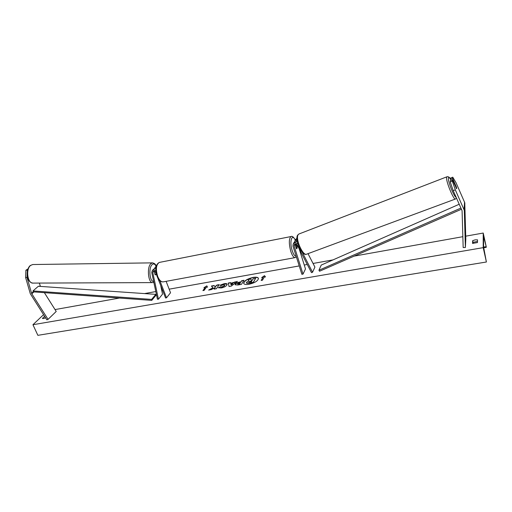 <?xml version="1.0" encoding="UTF-8"?>
<svg xmlns="http://www.w3.org/2000/svg" width="512" height="512" viewBox="0 0 512 512"><rect width="100%" height="100%" fill="white"/><g stroke="black" fill="none" stroke-linecap="round" stroke-linejoin="round"><path stroke-width="0.77" d="M308.013 253.664L314.912 267.091L312.557 272.256L302.259 252.294M294.605 241.798L294.95 240.819L296.998 239.674M295.706 239.45L296.934 238.272M296.806 241.242L296.698 240.883M296.179 241.21L297.139 240.781M297.242 241.344L294.106 242.362L293.197 244.019L292.954 246.067L301.882 274.31L303.008 274.112L294.099 245.85L294.24 244.659C295.245 243.68 296.237 243.789 297.197 244.973L311.482 272.64L312.557 272.256M294.97 244.077L296.371 248.538L296.851 248.819L297.203 246.97L296.32 244.147M293.197 244.019C294.611 242.496 296.186 242.496 297.907 244.026M299.168 248.787L305.485 268.947L303.008 274.112M450.221 181.965L452.326 181.158L455.309 189.837L453.203 190.63L450.221 181.965L450.374 180.659L452.467 179.859L456.634 188.704L456.346 186.893L452.621 178.458L452.762 177.184L450.688 177.978L450.541 179.258L452.621 178.458M453.203 190.63L462.086 210.752L463.168 247.533L465.382 247.494L464.307 210.323L455.309 189.837M451.046 180.403L450.541 179.258M452.762 177.184L456 182.669L464.768 202.714L465.811 239.155L465.382 247.494M452.467 179.859L452.326 181.158M27.034 277.491L31.661 293.549L48.058 319.36L46.861 319.834L30.336 293.805L25.6 277.504L27.034 277.491L27.149 274.701M39.36 283.072L40.422 286.4M27.616 269.984L25.901 270.234L25.6 277.504M27.277 271.642L27.334 270.221M44.371 292.666L56.218 311.456L48.058 319.36M27.974 268.902L25.901 270.234M154.445 271.949L155.155 274.81L155.866 274.701L156.224 273.978L155.488 274.925L155.021 274.682L154.285 271.162M155.872 271.072C154.579 269.952 153.376 269.818 152.256 270.675L151.757 272.557L157.427 299.219L158.432 299.219L162.522 294.163L160.723 285.542M156.058 266.989L155.066 267.507L154.541 268.557M156.57 274.874L155.558 272.275C154.867 271.136 154.035 270.861 153.062 271.456L152.774 272.55L158.432 299.219M166.131 281.331L170.534 292.749L166.522 297.818L165.562 297.984L157.69 277.754M166.522 297.818L159.891 280.742M153.562 269.197L155.853 268.563M295.021 244.25L295.904 244.083L295.443 245.6M295.904 244.083L297.229 247.315L296.851 248.819L295.526 245.581M452.218 187.77L451.699 186.259M456.454 187.251L456.698 188.55L456.339 188.512L454.682 183.712L456.454 187.251M258.483 278.438C257.856 277.414 256.096 277.139 253.197 277.6C247.36 279.027 244.198 280.986 243.712 283.482M248.934 284.32C254.97 282.822 258.144 280.832 258.451 278.33C257.907 277.235 256.134 276.922 253.126 277.395C247.136 278.88 243.987 280.877 243.674 283.379C244.198 284.461 245.952 284.774 248.934 284.32M483.219 233.043L483.213 247.648L486.4 262.003L483.59 247.053L483.616 236.582L486.272 246.906L483.219 233.043L465.734 236.173M55.034 309.574L119.456 298.054M144.486 293.587L155.795 291.565M161.754 290.496L162.592 290.349M169.158 289.178L299.232 265.926M304.256 265.03L307.277 264.493M313.043 263.462L332.998 259.891M354.176 256.109L462.861 236.685M43.565 314.65L32.947 324.723L483.213 247.648M219.917 285.248L224.141 283.699C225.882 283.424 226.893 283.59 227.174 284.198L226.957 285.069C225.888 286.413 223.968 287.379 221.197 287.968L218.291 287.712L220.448 286.752L221.92 286.918L224.602 285.491L224.736 284.986L223.386 284.736L221.21 285.555L219.917 285.248M235.187 284.832L235.29 284.147C236.077 283.142 237.581 282.445 239.814 282.042L240.96 281.843L241.69 280.678L244 280.275L241.44 284.371L237.83 284.998L235.142 284.736L235.36 284.346C236.147 283.347 237.651 282.643 239.885 282.246L240.96 281.843M212.947 287.776L208.653 290.074L211.322 289.613L215.27 287.456L214.125 289.126L216.39 288.73L219.174 284.646L216.934 285.037L215.072 286.688L214.086 285.542L211.405 286.01L213.024 287.974L209.312 289.958M477.466 242.554L477.517 239.84L475.091 239.872L472.653 240.698L472.57 243.405L477.466 242.554M45.523 317.728L45.37 317.882C43.859 318.554 42.88 318.72 42.419 318.394L44.614 316.301M264.224 277.139L265.51 276.915L264.499 275.667L261.658 277.594L262.938 277.363L261.152 280.448L262.445 280.224L264.224 277.139M203.898 287.744L206.816 285.862L207.494 287.117L206.298 287.328L204.122 290.381L202.918 290.592L205.094 287.539L203.898 287.744M230.784 283.238L237.395 281.434L231.238 286.15L229.03 286.534L228.237 283.046L230.662 282.624L230.854 283.437L233.984 282.675M477.485 241.421L473.024 242.336L472.653 240.698M473.024 242.336L472.986 243.475M44.384 318.285L45.312 317.395M32.947 324.723L37.862 335.334L486.4 262.003M248.928 280.723L247.898 279.616L250.592 279.142L251.546 280.077L252.576 279.898L253.325 278.662L255.674 278.246L253.21 282.368L246.675 283.098L246.522 282.253L249.037 280.685L247.898 279.616M255.674 278.246L253.28 282.573L249.242 283.27L246.746 283.302L246.432 282.925M261.363 280.41L262.938 277.363M265.421 276.928L264.499 275.667M264.563 275.872L262.157 277.504M204.416 287.654L206.816 285.862M206.886 286.054L207.462 287.123M203.162 290.554L205.094 287.539M219.014 284.883L217.005 285.235L215.142 286.886L214.086 285.542M214.157 285.741L211.565 286.195M214.362 289.082L215.27 287.456M241.03 282.042L241.69 280.678M241.76 280.883L243.853 280.512M237.645 284.006L239.782 284.019L240.397 282.733L237.626 283.699L239.712 283.814L240.397 282.733M220.211 285.318L224.211 283.898L227.2 284.301M218.483 287.859L220.448 286.752M220.525 286.95L221.99 287.123L224.672 285.696L224.755 285.094M234.054 282.874L235.034 281.85M235.104 282.054L237.037 281.715M229.056 286.528L228.237 283.046M228.307 283.251L230.701 282.829M231.027 284.992L232.781 283.872L230.867 283.994L231.027 284.992L232.71 283.674M248.928 281.773L251.437 281.779L252.038 280.794L250.483 281.062L248.954 282.061M251.891 281.03L248.915 281.786M154.554 271.949L154.694 271.322M461.453 209.235L319.539 271.238L318.944 270.246L321.216 265.088L459.232 204.237M460.941 208.07L318.944 270.246M32.998 290.938L38.349 286.259L155.795 294.362L155.93 295.328L151.77 300.378L33.197 291.859L32.998 290.938L151.629 299.405L151.77 300.378M155.795 294.362L151.629 299.405M295.002 244.186L294.099 245.85M464.858 203.398L464.397 211.021M464.55 202.061L464.083 209.658M40.128 285.792L39.501 286.342M33.197 291.859L31.565 293.286M33.946 291.917L31.802 293.798M154.035 271.123L152.774 272.55M295.29 240.198C291.904 232.806 289.197 241.658 292.23 250.733C293.517 254.522 294.822 256.339 296.154 256.198M296.39 256.934L295.27 257.581C293.76 257.779 292.275 255.738 290.816 251.45C288.774 243.539 288.845 238.573 291.04 236.544L291.27 236.499M295.347 240.096C293.613 237.024 292.179 235.84 291.04 236.544L159.36 262.413C156.109 264.525 155.558 269.21 157.709 276.461C159.366 280.365 161.261 282.157 163.392 281.837L295.27 257.581M450.598 179.392C449.344 177.44 448.621 177.011 448.422 178.118C447.75 181.254 454.342 197.587 456.154 197.293M456.486 198.042L455.539 198.982C453.926 200.838 445.773 181.216 446.598 177.446L447.008 176.762M450.541 179.232C449.517 177.19 448.294 176.384 446.88 176.813L298.835 234.042L298.099 234.803C295.226 239.04 303.13 256.608 306.765 254.125L455.539 198.982M483.59 247.104L486.048 246.682M483.584 238.016L484.051 237.933M152.762 282.605L33.19 283.098C27.597 283.949 25.446 269.101 30.669 265.402L32.742 264.531L152.339 262.861L150.72 263.782C146.637 267.699 148.384 283.507 152.762 282.605L153.837 282.33M153.658 281.491C149.824 282.022 148.39 268.211 151.949 264.781C153.466 263.322 154.854 263.84 156.109 266.33M152.608 262.854L152.339 262.861C154.406 263.181 155.706 264.288 156.243 266.182L155.066 267.507M294.95 240.819L295.84 239.2M153.709 269.037L152.256 270.675M163.072 281.894C160.518 281.907 158.522 280.064 157.075 276.378C154.918 269.024 155.68 264.371 159.36 262.413M306.509 254.221C301.811 256.41 294.611 239.539 297.594 235.213L298.835 234.042M454.24 183.878L454.682 183.712M486.259 247.341L483.642 247.789M32.851 283.098C25.85 282.138 25.67 269.274 30.266 265.53L32.742 264.531"/></g></svg>
